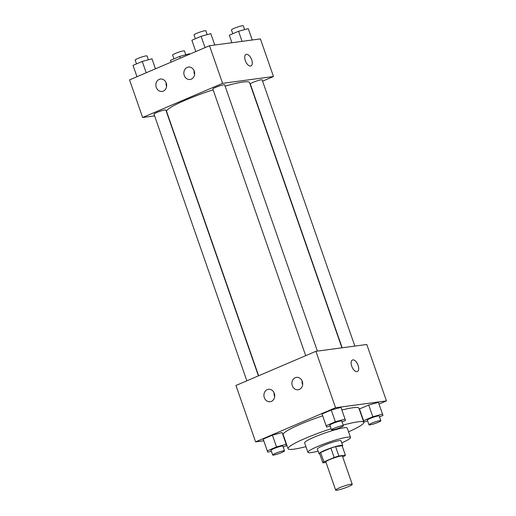 <?xml version="1.0" encoding="UTF-8"?>
<svg xmlns="http://www.w3.org/2000/svg" width="516" height="516" viewBox="0 0 516 516"><rect width="100%" height="100%" fill="white"/><g stroke="black" fill="none" stroke-linecap="round" stroke-linejoin="round"><path stroke-width="0.77" d="M336.954 490.2A8.772 1.038 -19.2 0 1 335.664 490.097A8.772 1.038 -19.2 0 1 343.611 486.227A8.772 1.038 -19.2 0 1 352.235 484.324A8.772 1.038 -19.2 0 1 346.436 487.414A8.772 1.038 -19.2 0 1 336.954 490.2M335.664 490.097L325.841 461.891A8.772 1.038 -19.2 0 1 333.788 458.021A8.772 1.038 -19.2 0 1 342.411 456.118L352.235 484.324M342.669 456.847L344.346 456.131A11.913 1.413 -19.2 0 0 345.385 455.151L338.857 456.021A11.913 1.413 -19.2 0 0 334.168 457.492L323.913 461.878A11.913 1.413 -19.2 0 0 322.868 462.858L326.028 462.433M334.168 457.492L330.891 448.094L320.636 452.474L323.913 461.878M320.636 452.474A11.913 1.413 -19.2 0 0 319.591 453.454L322.868 462.858M330.891 448.094A11.913 1.413 -19.2 0 1 335.587 446.624L338.857 456.021M345.385 455.151L342.114 445.747L335.587 446.624M342.243 446.127A12.532 1.49 160.8 0 0 342.688 445.476A12.532 1.49 160.8 0 0 336.335 446.327A12.532 1.49 160.8 0 0 324.493 450.455A12.532 1.49 160.8 0 0 319.017 453.725A12.532 1.49 160.8 0 0 319.765 453.957M319.017 453.725L317.379 449.023A12.532 1.49 -19.2 0 1 322.855 445.753A12.532 1.49 -19.2 0 1 334.703 441.625A12.532 1.49 -19.2 0 1 341.05 440.78L342.688 445.476M341.786 442.883A22.562 2.677 160.8 0 0 350.519 437.478A22.562 2.677 160.8 0 0 339.089 439.006A22.562 2.677 160.8 0 0 317.766 446.437A22.562 2.677 160.8 0 0 307.91 452.319A22.562 2.677 160.8 0 0 318.114 451.126M350.519 437.478L347.249 428.08A22.562 2.677 160.8 0 0 335.813 429.602A22.562 2.677 160.8 0 0 314.489 437.033A22.562 2.677 160.8 0 0 304.634 442.915L307.91 452.319M331.149 428.725A40.106 4.76 160.8 0 0 305.588 438.226A40.106 4.76 160.8 0 0 288.063 448.688A40.106 4.76 160.8 0 0 305.93 446.63M348.539 431.795A40.106 4.76 160.8 0 0 363.819 422.307A40.106 4.76 160.8 0 0 343.159 425.107M288.063 448.688L283.155 434.582A40.106 4.76 -19.2 0 1 300.673 424.12A40.106 4.76 -19.2 0 1 322.655 415.806M341.902 410.033A40.106 4.76 -19.2 0 1 358.91 408.201L363.819 422.307M379.028 404.073L386.452 400.9L335.561 407.724L255.607 441.883L263.753 440.793M283.2 447.062L286.677 445.572L282.11 432.531L272.409 435.188L263.173 439.129L267.74 452.171L271.364 451.184M342.05 421.914L345.527 420.43L340.96 407.388L331.253 410.039L322.023 413.987L326.589 427.029L330.214 426.035M379.499 416.896L382.975 415.412L378.415 402.364L368.708 405.021L359.478 408.962L364.038 422.011L367.663 421.017M358.091 365.334A6.269 3.122 -113.1 0 1 357.369 371.526A6.269 3.122 -113.1 0 1 352.035 366.992A6.269 3.122 -113.1 0 1 352.447 360A6.269 3.122 -113.1 0 1 358.091 365.334M335.561 407.724L315.915 351.306L366.805 344.488L386.452 400.9M357.369 371.526A6.269 3.122 66.9 0 0 358.085 365.341A6.269 3.122 66.9 0 0 352.441 360M315.915 351.306L235.96 385.471L255.607 441.883M295.255 377.693A6.269 5.386 82.4 0 1 296.468 377.357A6.269 5.386 82.4 0 1 302.634 382.853A6.269 5.386 82.4 0 1 298.132 389.78A6.269 5.386 82.4 0 1 292.095 385A6.269 5.386 82.4 0 1 295.255 377.693M267.269 389.645A6.269 5.386 82.4 0 1 268.481 389.309A6.269 5.386 82.4 0 1 274.654 394.811A6.269 5.386 82.4 0 1 270.145 401.732A6.269 5.386 82.4 0 1 264.115 396.959A6.269 5.386 82.4 0 1 267.269 389.645M302.137 381.021A6.269 5.386 -97.6 0 0 302.64 384.749M274.157 392.973A6.269 5.386 -97.6 0 0 274.654 396.707M258.639 375.783L166.591 111.45A43.918 5.212 -19.2 0 1 213.121 89.803M225.118 86.133A43.918 5.212 -19.2 0 1 249.544 82.566L341.915 347.823M305.704 355.672L212.844 89.01A6.269 0.742 -19.2 0 1 218.52 86.243A6.269 0.742 -19.2 0 1 224.679 84.882L317.392 351.112M246.861 380.814L154 114.152A6.269 0.742 -19.2 0 1 159.67 111.385A6.269 0.742 -19.2 0 1 165.836 110.031L258.413 375.88M342.166 347.79L250.299 83.985A6.269 0.742 -19.2 0 1 255.975 81.225A6.269 0.742 -19.2 0 1 262.134 79.864L354.847 346.088M142.648 117.5L222.602 83.334L209.502 45.724L129.548 79.89L142.648 117.5L154.606 115.9M262.592 81.173L273.486 76.516L222.602 83.334M194.248 71.15A6.269 5.386 82.4 0 1 190.082 79.496A6.269 5.386 82.4 0 1 184.044 74.717A6.269 5.386 82.4 0 1 187.198 67.409A6.269 5.386 82.4 0 1 188.417 67.074A6.269 5.386 82.4 0 1 194.248 71.15M156.264 87.378A6.269 5.386 82.4 0 1 159.218 79.367A6.269 5.386 82.4 0 1 160.431 79.032A6.269 5.386 82.4 0 1 166.597 84.527A6.269 5.386 82.4 0 1 162.095 91.455A6.269 5.386 82.4 0 1 156.264 87.378M273.486 76.516L260.393 38.906L209.502 45.724M194.087 70.737A6.269 5.386 -97.6 0 0 194.59 74.472M166.1 82.695A6.269 5.386 -97.6 0 0 166.604 86.424M250.537 66.061A6.269 3.122 -113.1 0 1 245.461 61.011A6.269 3.122 -113.1 0 1 246.029 54.419A6.269 3.122 -113.1 0 1 251.363 58.959A6.269 3.122 -113.1 0 1 250.957 65.945A6.269 3.122 -113.1 0 1 250.537 66.061M250.957 65.945A6.269 3.122 66.9 0 0 251.363 58.959A6.269 3.122 66.9 0 0 246.029 54.419M189.585 54.238L189.411 53.761L179.71 56.418L170.474 60.359L171.093 62.139M189.411 53.761L189.578 54.238M179.71 56.418L180.329 58.192M173.95 58.876L172.628 55.064A6.269 0.742 -19.2 0 1 178.297 52.303A6.269 0.742 -19.2 0 1 184.464 50.942L185.786 54.754M252.247 39.996L248.26 28.619L238.553 31.27L229.323 35.217L231.936 42.718M248.26 28.619L252.221 40.003M238.553 31.27L242.069 41.364M232.8 33.733L231.471 29.922A6.269 0.742 -19.2 0 1 237.147 27.161A6.269 0.742 -19.2 0 1 243.307 25.8L244.636 29.612M155.477 68.815L151.962 58.785L142.255 61.436L133.025 65.384L136.972 76.716M151.962 58.785L155.458 68.822M142.255 61.436L146.202 72.775M136.501 63.894L135.173 60.088A6.269 0.742 -19.2 0 1 140.849 57.321A6.269 0.742 -19.2 0 1 147.008 55.967L148.337 59.772M210.805 33.637L214.772 45.021L210.805 33.637L201.098 36.294L191.868 40.235L195.816 51.574M201.098 36.294L205.052 47.633M195.345 38.752L194.016 34.94A6.269 0.742 -19.2 0 1 199.692 32.179A6.269 0.742 -19.2 0 1 205.852 30.818L207.18 34.63M305.085 446.85L306.033 446.927M382.975 415.412L382.504 414.122L372.797 416.773L363.567 420.721M368.992 424.829L367.353 420.127A6.269 0.742 -19.2 0 1 373.029 417.36A6.269 0.742 -19.2 0 1 379.189 416.006L380.827 420.701A6.269 0.742 -19.2 0 1 376.686 422.907A6.269 0.742 -19.2 0 1 369.914 424.9A6.269 0.742 -19.2 0 1 368.992 424.829A6.269 0.742 -19.2 0 1 374.668 422.062A6.269 0.742 -19.2 0 1 380.827 420.701M378.886 403.654L382.504 414.122M378.415 402.364L368.708 405.021L372.797 416.773M368.708 405.021L359.478 408.962M286.677 445.572L286.206 444.282L276.499 446.94L267.269 450.881M272.693 454.989L271.055 450.287A6.269 0.742 -19.2 0 1 276.731 447.527A6.269 0.742 -19.2 0 1 282.891 446.166L284.529 450.868A6.269 0.742 -19.2 0 1 280.382 453.074A6.269 0.742 -19.2 0 1 273.615 455.067A6.269 0.742 -19.2 0 1 272.693 454.989A6.269 0.742 -19.2 0 1 278.363 452.229A6.269 0.742 -19.2 0 1 284.529 450.868M282.587 433.821L286.206 444.282M282.11 432.531L272.409 435.188L276.499 446.94M272.409 435.188L263.173 439.129M345.527 420.43L345.049 419.14L335.348 421.791L326.112 425.739M331.536 429.847L329.898 425.145A6.269 0.742 -19.2 0 1 335.574 422.385A6.269 0.742 -19.2 0 1 341.74 421.024L343.372 425.726A6.269 0.742 -19.2 0 1 339.231 427.932A6.269 0.742 -19.2 0 1 332.459 429.918A6.269 0.742 -19.2 0 1 331.536 429.847A6.269 0.742 -19.2 0 1 337.212 427.087A6.269 0.742 -19.2 0 1 343.372 425.726M341.431 408.678L345.049 419.14M340.96 407.388L331.253 410.039L335.348 421.791M331.253 410.039L322.023 413.987"/></g></svg>
